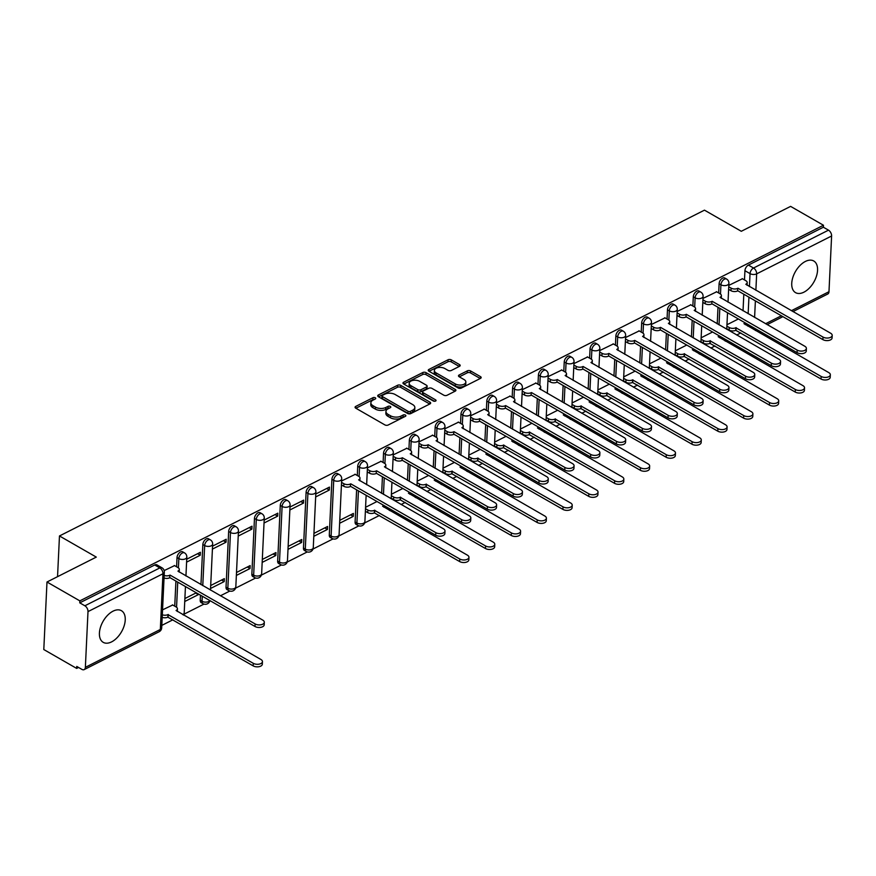 <?xml version="1.0" encoding="UTF-8"?>
<svg xmlns="http://www.w3.org/2000/svg" width="876" height="876" viewBox="0 0 876 876"><rect width="100%" height="100%" fill="white"/><g stroke="black" fill="none" stroke-linecap="round" stroke-linejoin="round"><path stroke-width="1.31" d="M375.267 397.77A1.61 0.865 2.7 0 0 372.99 397.693L355.733 406.42A2.3 1.237 2.7 0 0 355.065 407.241A2.3 1.237 2.7 0 0 355.733 408.161L384.914 424.915A2.3 1.237 2.7 0 0 388.156 425.024L405.413 416.308A1.61 0.865 2.7 0 0 405.884 415.739A1.61 0.865 2.7 0 0 405.413 415.082A1.61 0.865 2.7 0 0 403.146 415.005L400.912 416.133A7.347 3.964 2.7 0 1 390.521 415.782L388.09 414.392A7.347 3.964 2.7 0 1 385.955 411.413A7.347 3.964 2.7 0 1 388.101 408.785L390.335 407.658A1.61 0.865 2.7 0 0 390.805 407.077A1.61 0.865 2.7 0 0 390.335 406.431A1.61 0.865 2.7 0 0 388.068 406.355L385.834 407.482A7.347 3.964 2.7 0 1 375.454 407.132L373.023 405.73A7.347 3.964 2.7 0 1 370.876 402.763A7.347 3.964 2.7 0 1 373.023 400.124L375.256 398.996A1.61 0.865 2.7 0 0 375.727 398.427A1.61 0.865 2.7 0 0 375.267 397.77M374.326 399.478A1.61 0.865 2.7 0 0 372.902 399.664L355.886 408.26M404.471 416.79A1.61 0.865 2.7 0 0 403.048 416.976L400.814 418.104L400.912 416.133M389.393 408.128A1.61 0.865 2.7 0 0 387.969 408.325L385.736 409.453L385.834 407.482M805.372 261.453A18.254 10.6 119.9 0 0 792.835 277.473A18.254 10.6 119.9 0 0 795.561 292.639A18.254 10.6 119.9 0 0 803.927 292.168A18.254 10.6 119.9 0 0 816.465 276.148A18.254 10.6 119.9 0 0 813.738 260.982A18.254 10.6 119.9 0 0 805.372 261.453M113.048 611.163A18.254 10.6 119.9 0 0 100.51 627.183A18.254 10.6 119.9 0 0 103.237 642.349A18.254 10.6 119.9 0 0 111.602 641.878A18.254 10.6 119.9 0 0 124.14 625.858A18.254 10.6 119.9 0 0 121.414 610.692A18.254 10.6 119.9 0 0 113.048 611.163M356.62 489.815L355.098 521.997A4.676 2.716 119.9 0 0 356.072 524.385L357.89 525.425A4.676 2.716 -60.1 0 1 356.915 523.038L358.437 490.856M331.916 479.314L329.288 535.039A4.676 2.716 119.9 0 0 330.263 537.426L332.081 538.466A4.676 2.716 -60.1 0 1 331.106 536.079L333.723 480.355A4.676 2.716 -60.1 0 1 335.847 475.788A4.676 2.716 -60.1 0 1 339.362 474.628L337.556 473.587A4.676 2.716 119.9 0 0 334.03 474.748A4.676 2.716 119.9 0 0 331.916 479.314L333.723 480.355A4.676 2.518 -177.3 0 0 340.337 480.585A4.676 2.518 -177.3 0 0 341.717 478.909A4.676 4.676 0 0 0 339.362 474.628M306.096 492.356L303.468 548.08A4.676 2.716 119.9 0 0 304.454 550.457L306.272 551.508A4.676 2.716 -60.1 0 1 305.286 549.121L307.914 493.396A4.676 2.716 -60.1 0 1 310.038 488.83A4.676 2.716 -60.1 0 1 313.553 487.669L311.736 486.629A4.676 2.716 119.9 0 0 308.221 487.779A4.676 2.716 119.9 0 0 306.096 492.356L307.914 493.396A4.676 2.518 -177.3 0 0 314.528 493.626A4.676 2.518 -177.3 0 0 315.897 491.951A4.676 4.676 0 0 0 313.553 487.669M280.287 505.397L277.659 561.111A4.676 2.716 119.9 0 0 278.634 563.498L280.451 564.538A4.676 2.716 -60.1 0 1 279.477 562.162L282.105 506.438A4.676 2.716 -60.1 0 1 284.218 501.86A4.676 2.716 -60.1 0 1 287.744 500.711L285.926 499.67A4.676 2.716 119.9 0 0 282.4 500.82A4.676 2.716 119.9 0 0 280.287 505.397L282.105 506.438A4.676 2.518 -177.3 0 0 288.719 506.667A4.676 2.518 -177.3 0 0 290.087 504.992A4.676 4.676 0 0 0 287.744 500.711M254.467 518.439L251.85 574.152A4.676 2.716 119.9 0 0 252.825 576.539L254.642 577.58A4.676 2.716 -60.1 0 1 253.657 575.193L256.285 519.479A4.676 2.716 -60.1 0 1 258.409 514.902A4.676 2.716 -60.1 0 1 261.924 513.752L260.106 512.701A4.676 2.716 119.9 0 0 256.591 513.862A4.676 2.716 119.9 0 0 254.467 518.439L256.285 519.479A4.676 2.518 -177.3 0 0 262.899 519.698A4.676 2.518 -177.3 0 0 264.267 518.023A4.676 4.676 0 0 0 261.924 513.752M228.658 531.469L226.03 587.194A4.676 2.716 119.9 0 0 227.015 589.581L228.822 590.621A4.676 2.716 -60.1 0 1 227.848 588.234L230.476 532.52A4.676 2.716 -60.1 0 1 232.589 527.943A4.676 2.716 -60.1 0 1 236.115 526.783L234.297 525.742A4.676 2.716 119.9 0 0 230.782 526.903A4.676 2.716 119.9 0 0 228.658 531.469L230.476 532.52A4.676 2.518 -177.3 0 0 237.089 532.739A4.676 2.518 -177.3 0 0 238.458 531.064A4.676 4.676 0 0 0 236.115 526.783M200.462 595.176L200.221 600.235A4.676 2.716 119.9 0 0 201.195 602.622L203.013 603.663A4.676 2.716 -60.1 0 1 202.038 601.275L202.268 596.217M459.495 366.332A2.3 1.237 2.7 0 0 460.174 365.511A2.3 1.237 2.7 0 0 459.506 364.58L451.315 359.883A2.3 1.237 2.7 0 0 448.074 359.773L428.901 369.453A2.3 1.237 2.7 0 0 428.233 370.274A2.3 1.237 2.7 0 0 428.901 371.205L458.082 387.959A2.3 1.237 2.7 0 0 461.324 388.068L480.486 378.388A2.3 1.237 2.7 0 0 481.165 377.567A2.3 1.237 2.7 0 0 480.497 376.636L470.609 370.964A2.3 1.237 2.7 0 0 467.357 370.844L459.155 374.994A2.3 1.237 2.7 0 0 458.487 375.815A2.3 1.237 2.7 0 0 459.155 376.746L464.061 379.56A6.143 3.307 2.7 0 1 465.846 382.045A6.143 3.307 2.7 0 1 461.991 384.903A6.143 3.307 2.7 0 1 455.367 383.951L436.16 372.924A6.143 3.307 2.7 0 1 434.365 370.438A6.143 3.307 2.7 0 1 438.23 367.57A6.143 3.307 2.7 0 1 444.844 368.533L448.052 370.373A2.3 1.237 2.7 0 0 451.293 370.482L459.495 366.332M87.994 611.612L85.366 667.337A4.676 2.858 -116.8 0 1 84.173 669.614A4.676 2.858 -116.8 0 1 81.873 669.373L76.759 666.439L76.661 668.41L43.8 649.543L46.986 582.003L96.294 557.103L59.469 535.959L704.468 210.152L741.293 231.286L790.601 206.386L823.473 225.252L79.847 600.87L79.76 602.841L84.873 605.787L159.837 567.922A4.676 2.716 -60.1 0 1 161.983 567.801L156.859 564.856A4.676 2.716 -60.1 0 0 154.713 564.976L159.837 567.922A4.676 2.858 -116.8 0 1 162.947 573.758L87.994 611.612A4.676 2.858 -116.8 0 0 84.873 605.787M46.986 582.003L79.847 600.87M400.803 385.396A2.3 1.237 2.7 0 0 397.562 385.287L378.388 394.966A2.3 1.237 2.7 0 0 377.72 395.788A2.3 1.237 2.7 0 0 378.388 396.719L407.57 413.472A2.3 1.237 2.7 0 0 410.811 413.582L429.974 403.902A2.3 1.237 2.7 0 0 430.653 403.08A2.3 1.237 2.7 0 0 429.985 402.15L400.803 385.396L400.704 387.367A2.3 1.237 2.7 0 0 397.463 387.258L378.552 396.817M403.65 382.21L422.812 372.53A2.3 1.237 2.7 0 1 426.054 372.639L455.235 389.393A2.3 1.237 2.7 0 1 455.903 390.324A2.3 1.237 2.7 0 1 455.235 391.145L447.034 395.284A2.3 1.237 2.7 0 1 443.782 395.175L431.956 388.386A2.3 1.237 2.7 0 0 428.703 388.276L423.272 391.024A2.3 1.237 2.7 0 0 422.593 391.846A2.3 1.237 2.7 0 0 423.261 392.776L435.58 399.85A1.61 0.865 2.7 0 1 436.051 400.496A1.61 0.865 2.7 0 1 435.043 401.241A1.61 0.865 2.7 0 1 433.313 401L403.65 383.962A2.3 1.237 2.7 0 1 402.971 383.031A2.3 1.237 2.7 0 1 403.65 382.21L403.562 383.918M743.034 310.794L743.812 294.226M744.49 279.926L744.928 270.695L750.042 273.63A4.676 2.716 -60.1 0 1 753.535 268.023L828.499 230.158A4.676 2.858 63.2 0 1 831.609 235.994L828.981 291.708A4.676 2.858 63.2 0 1 827.787 293.997L792.944 311.593M76.661 668.41L78.533 667.457M161.808 625.398L172.9 619.792M183.938 614.218L203.999 604.09M209.747 601.188L210.371 600.87M220.424 595.789L229.819 591.048M235.556 588.146L255.628 578.007M261.376 575.105L281.437 564.965M287.186 562.063L307.257 551.935M313.006 549.022L333.066 538.893M338.815 535.992L358.886 525.852M364.624 522.95L379.407 515.482M390.444 509.909L391.068 509.591M401.12 504.521L405.227 502.441M416.253 496.867L416.877 496.55M426.93 491.48L431.036 489.41M442.062 483.837L442.698 483.519M452.739 478.438L456.845 476.369M467.883 470.795L468.507 470.478M478.559 465.397L482.665 463.327M493.692 457.754L494.327 457.436M504.368 452.366L508.474 450.286M519.512 444.712L520.136 444.395M530.188 439.325L534.283 437.244M545.321 431.671L545.945 431.353M555.997 426.284L560.103 424.214M571.13 418.64L571.765 418.323M581.806 413.242L585.913 411.173M596.95 405.599L597.574 405.281M607.626 400.201L611.733 398.131M622.759 392.558L623.383 392.24M633.436 387.17L637.542 385.09M648.568 379.516L649.204 379.199M659.245 374.129L663.351 372.059M674.389 366.486L675.013 366.168M685.065 361.087L689.171 359.018M700.198 353.444L700.833 353.127M710.874 348.046L714.98 345.976M726.018 340.403L726.642 340.085M736.694 335.015L740.789 332.935M823.473 225.252L823.374 227.223L828.499 230.158M172.692 604.998L162.542 609.849M174.554 565.611L164.151 570.594M184.737 601.516L198.381 594.629L195.709 593.085M198.381 594.629L198.414 593.994M186.599 562.14L200.243 555.242L197.571 553.709M200.243 555.242L200.374 552.296L186.741 559.184M210.558 588.475L224.201 581.587L221.529 580.054M224.201 581.587L224.333 578.631L210.689 585.518M212.408 549.099L226.052 542.211L223.38 540.678M226.052 542.211L226.194 539.255L212.55 546.142M236.367 575.433L250.01 568.546L247.339 567.013M250.01 568.546L250.153 565.589L236.509 572.488M238.228 536.057L251.861 529.17L249.2 527.637M251.861 529.17L252.003 526.213L238.36 533.101M262.176 562.403L275.82 555.504L273.148 553.971M275.82 555.504L275.962 552.548L262.318 559.446M264.037 523.016L277.681 516.128L275.009 514.595M277.681 516.128L277.823 513.172L264.18 520.07M287.996 549.361L301.64 542.463L298.968 540.93M301.64 542.463L301.771 539.517L288.127 546.405M289.846 509.985L303.49 503.087L300.818 501.554M303.49 503.087L303.633 500.141L289.989 507.029M313.805 536.32L327.449 529.433L324.777 527.899M327.449 529.433L327.591 526.476L313.947 533.364M315.667 496.944L329.31 490.056L326.639 488.512M329.31 490.056L329.442 487.1L315.798 493.987M339.614 523.279L353.258 516.391L350.586 514.858M353.258 516.391L353.4 513.435L339.757 520.322M355.24 474.343L341.618 480.946M381.06 461.302L367.427 467.915M406.869 448.26L393.247 454.874M432.689 435.23L419.056 441.832M458.498 422.188L444.866 428.791M484.308 409.147L470.686 415.75M510.128 396.105L496.495 402.719M535.937 383.075L522.304 389.678M561.746 370.033L548.124 376.636M587.566 356.992L573.933 363.595M613.375 343.95L599.753 350.564M639.195 330.909L625.563 337.523M665.004 317.879L651.372 324.481M690.814 304.837L677.192 311.44M716.634 291.796L703.001 298.398M717.214 323.835L718.002 307.268M718.67 292.967L719.108 283.736L720.926 284.777A4.676 2.716 -60.1 0 1 723.05 280.2A4.676 2.716 -60.1 0 1 726.565 279.05L724.748 277.999A4.676 2.716 119.9 0 0 721.233 279.159A4.676 2.716 119.9 0 0 719.108 283.736M691.405 336.877L692.182 320.309M692.861 306.009L693.299 296.767L695.117 297.818A4.676 2.716 -60.1 0 1 697.23 293.241A4.676 2.716 -60.1 0 1 700.756 292.08L698.938 291.04A4.676 2.716 119.9 0 0 695.413 292.201A4.676 2.716 119.9 0 0 693.299 296.767M665.596 349.907L666.373 333.34M667.052 319.05L667.479 309.808L669.297 310.849A4.676 2.716 -60.1 0 1 671.421 306.282A4.676 2.716 -60.1 0 1 674.936 305.122L673.118 304.082A4.676 2.716 119.9 0 0 669.603 305.231A4.676 2.716 119.9 0 0 667.479 309.808M639.776 362.949L640.564 346.381M641.232 332.092L641.67 322.85L643.488 323.89A4.676 2.716 -60.1 0 1 645.601 319.313A4.676 2.716 -60.1 0 1 649.127 318.163L647.309 317.123A4.676 2.716 119.9 0 0 643.794 318.273A4.676 2.716 119.9 0 0 641.67 322.85M613.966 375.99L614.744 359.423M615.423 345.122L615.861 335.891L617.679 336.931A4.676 2.716 -60.1 0 1 619.792 332.354A4.676 2.716 -60.1 0 1 623.318 331.205L621.5 330.153A4.676 2.716 119.9 0 0 617.974 331.314A4.676 2.716 119.9 0 0 615.861 335.891M588.157 389.032L588.935 372.464M589.614 358.164L590.041 348.922L591.858 349.973A4.676 2.716 -60.1 0 1 593.983 345.396A4.676 2.716 -60.1 0 1 597.498 344.235L595.68 343.195A4.676 2.716 119.9 0 0 592.165 344.356A4.676 2.716 119.9 0 0 590.041 348.922M562.337 402.062L563.126 385.506M563.794 371.205L564.232 361.963L566.049 363.003A4.676 2.716 -60.1 0 1 568.163 358.437A4.676 2.716 -60.1 0 1 571.689 357.277L569.871 356.236A4.676 2.716 119.9 0 0 566.345 357.397A4.676 2.716 119.9 0 0 564.232 361.963M536.528 415.104L537.306 398.536M537.984 384.246L538.422 375.005L540.229 376.045A4.676 2.716 -60.1 0 1 542.354 371.479A4.676 2.716 -60.1 0 1 545.868 370.318L544.062 369.278A4.676 2.716 119.9 0 0 540.536 370.428A4.676 2.716 119.9 0 0 538.422 375.005M510.719 428.145L511.496 411.578M512.164 397.277L512.602 388.046L514.42 389.086A4.676 2.716 -60.1 0 1 516.544 384.509A4.676 2.716 -60.1 0 1 520.059 383.36L518.242 382.319A4.676 2.716 119.9 0 0 514.727 383.469A4.676 2.716 119.9 0 0 512.602 388.046M484.899 441.186L485.676 424.619M486.355 410.318L486.793 401.088L488.611 402.128A4.676 2.716 -60.1 0 1 490.724 397.551A4.676 2.716 -60.1 0 1 494.25 396.401L492.432 395.35A4.676 2.716 119.9 0 0 488.907 396.51A4.676 2.716 119.9 0 0 486.793 401.088M459.09 454.228L459.867 437.661M460.546 423.36L460.973 414.118L462.791 415.169A4.676 2.716 -60.1 0 1 464.915 410.592A4.676 2.716 -60.1 0 1 468.43 409.431L466.612 408.391A4.676 2.716 119.9 0 0 463.097 409.552A4.676 2.716 119.9 0 0 460.973 414.118M433.27 467.258L434.058 450.691M434.726 436.401L435.164 427.16L436.982 428.2A4.676 2.716 -60.1 0 1 439.095 423.634A4.676 2.716 -60.1 0 1 442.621 422.473L440.803 421.433A4.676 2.716 119.9 0 0 437.288 422.582A4.676 2.716 119.9 0 0 435.164 427.16M407.46 480.3L408.238 463.733M408.917 449.443L409.355 440.201L411.173 441.241A4.676 2.716 -60.1 0 1 413.286 436.664A4.676 2.716 -60.1 0 1 416.812 435.514L414.994 434.474A4.676 2.716 119.9 0 0 411.468 435.624A4.676 2.716 119.9 0 0 409.355 440.201M381.651 493.341L382.429 476.774M383.108 462.473L383.535 453.242L385.352 454.283A4.676 2.716 -60.1 0 1 387.477 449.706A4.676 2.716 -60.1 0 1 390.992 448.556L389.174 447.505A4.676 2.716 119.9 0 0 385.659 448.665A4.676 2.716 119.9 0 0 383.535 453.242M357.288 475.515L357.726 466.273L359.543 467.324A4.676 2.716 -60.1 0 1 361.657 462.747A4.676 2.716 -60.1 0 1 365.183 461.586L363.365 460.546A4.676 2.716 119.9 0 0 359.839 461.707A4.676 2.716 119.9 0 0 357.726 466.273M200.954 584.61L202.849 544.511L204.666 545.551A4.676 2.716 -60.1 0 1 206.78 540.985A4.676 2.716 -60.1 0 1 210.306 539.824L208.488 538.784A4.676 2.716 119.9 0 0 204.962 539.934A4.676 2.716 119.9 0 0 202.849 544.511M174.74 606.17L175.923 581.084M176.602 566.794L177.029 557.552L178.846 558.592A4.676 2.716 -60.1 0 1 180.971 554.015A4.676 2.716 -60.1 0 1 184.486 552.865L182.668 551.825A4.676 2.716 119.9 0 0 179.153 552.975A4.676 2.716 119.9 0 0 177.029 557.552M59.469 535.959L57.542 576.671M742.443 278.754L728.81 285.368M823.374 227.223L748.422 265.089A4.676 2.716 119.9 0 0 744.928 270.695M79.76 602.841L154.713 564.976M196.312 592.789L184.88 598.56M376.998 501.521L365.577 507.292M402.818 488.48L391.386 494.25M428.627 475.438L417.195 481.209M454.436 462.397L443.015 468.167M480.256 449.355L468.824 455.137M506.065 436.325L494.633 442.095M531.874 423.283L520.453 429.054M557.694 410.242L546.263 416.012M583.504 397.2L572.083 402.971M609.324 384.17L597.892 389.94M635.133 371.128L623.701 376.899M660.942 358.087L649.521 363.858M686.762 345.045L675.33 350.816M712.571 332.004L701.139 337.786M738.38 318.974L726.96 324.744M370.876 402.763L370.778 404.734A7.347 3.964 2.7 0 0 372.924 407.701L373.023 405.73M385.736 409.453A7.347 3.964 2.7 0 1 375.355 409.092L372.924 407.701M385.955 411.413L385.856 413.384A7.347 3.964 2.7 0 0 388.002 416.352L388.09 414.392M400.814 418.104A7.347 3.964 2.7 0 1 390.433 417.753L388.002 416.352M429.733 404.033L400.704 387.367M382.451 395.372A1.61 0.865 2.7 0 0 381.98 395.941A1.61 0.865 2.7 0 0 382.451 396.598L408.063 411.304A1.61 0.865 2.7 0 0 410.329 411.381L412.684 410.187A7.347 3.964 2.7 0 0 414.841 407.559A7.347 3.964 2.7 0 0 412.695 404.581L395.185 394.529A7.347 3.964 2.7 0 0 384.805 394.178L382.451 395.372M381.98 395.941L381.881 397.912A1.61 0.865 2.7 0 0 382.352 398.569L382.451 396.598M414.841 407.559L414.742 409.53A7.347 3.964 2.7 0 1 412.596 412.158L410.242 413.352A1.61 0.865 2.7 0 1 407.964 413.275L382.352 398.569M403.803 384.06L422.725 374.501L422.812 372.53M454.983 391.265L425.966 374.61A2.3 1.237 2.7 0 0 422.725 374.501M422.593 391.846L422.506 393.817A2.3 1.237 2.7 0 0 423.174 394.737L434.573 401.285M419.67 381.334A6.143 3.307 2.7 0 0 413.056 380.381A6.143 3.307 2.7 0 0 409.191 383.239A6.143 3.307 2.7 0 0 410.986 385.725L417.753 389.612A2.3 1.237 2.7 0 0 420.995 389.721L426.437 386.973A2.3 1.237 2.7 0 0 427.116 386.152A2.3 1.237 2.7 0 0 426.437 385.221L419.67 381.334M409.191 383.239L409.103 385.21A6.143 3.307 2.7 0 0 410.888 387.696L410.986 385.725M427.116 386.152L427.017 388.112A2.3 1.237 2.7 0 1 426.349 388.944L420.907 391.692A2.3 1.237 2.7 0 1 417.655 391.583L410.888 387.696M434.365 370.438L434.277 372.399A6.143 3.307 2.7 0 0 436.062 374.884L436.16 372.924M465.846 382.045L465.758 384.006A6.143 3.307 2.7 0 1 461.893 386.874A6.143 3.307 2.7 0 1 455.279 385.911L436.062 374.884M480.245 378.509L470.511 372.924A2.3 1.237 2.7 0 0 467.269 372.815L459.32 376.833M459.243 366.464L451.217 361.854A2.3 1.237 2.7 0 0 447.975 361.744L429.065 371.293M162.312 614.81A4.676 2.518 2.7 0 0 167.973 614.602L253.274 663.307A5.376 2.902 2.7 0 0 259.066 664.15A5.376 2.902 2.7 0 0 262.45 661.643A5.376 2.902 2.7 0 0 260.884 659.464L176.076 610.506A4.676 2.518 2.7 0 0 177.445 608.831A4.676 2.518 2.7 0 0 176.087 606.937L172.441 604.845M177.445 608.831L177.324 611.393A4.676 2.518 -177.3 0 1 177.324 611.492M262.45 661.643L262.329 664.194A5.376 2.902 -177.3 0 1 258.946 666.702A5.376 2.902 -177.3 0 1 253.153 665.87L167.853 617.164A4.676 2.518 -177.3 0 1 162.191 617.361M168.093 617.033L168.214 614.481M164.162 575.433A4.676 2.518 2.7 0 0 169.824 575.225L169.703 577.788A4.676 2.518 -177.3 0 1 164.042 577.985M170.075 575.105L255.124 623.931A5.376 2.902 2.7 0 0 260.928 624.774A5.376 2.902 2.7 0 0 264.311 622.256A5.376 2.902 2.7 0 0 262.734 620.088L177.938 571.13A4.676 2.518 2.7 0 0 179.306 569.455L179.186 572.017A4.676 2.518 -177.3 0 1 179.175 572.116M264.311 622.256L264.191 624.818A5.376 2.902 -177.3 0 1 260.807 627.325A5.376 2.902 -177.3 0 1 255.004 626.493L169.955 577.656M179.306 569.455A4.676 2.518 2.7 0 0 177.938 567.56L174.291 565.469M365.5 508.715L367.865 510.062A4.676 2.518 2.7 0 0 374.479 510.292L459.78 558.997A5.376 2.902 2.7 0 0 465.572 559.83A5.376 2.902 2.7 0 0 468.956 557.322A5.376 2.902 2.7 0 0 467.39 555.154L382.582 506.197A4.676 2.518 2.7 0 0 383.655 505.332M383.907 505.485L383.83 507.084A4.676 2.518 -177.3 0 1 383.83 507.171M468.956 557.322L468.835 559.884A5.376 2.902 -177.3 0 1 465.452 562.392A5.376 2.902 -177.3 0 1 459.659 561.56L374.359 512.854A4.676 2.518 -177.3 0 1 367.745 512.624L367.865 510.062M365.38 511.266L367.745 512.624M374.6 512.723L374.72 510.16M391.32 495.674L393.674 497.031A4.676 2.518 2.7 0 0 400.288 497.25L485.589 545.956A5.376 2.902 2.7 0 0 491.392 546.799A5.376 2.902 2.7 0 0 494.776 544.292A5.376 2.902 2.7 0 0 493.199 542.113L408.402 493.155A4.676 2.518 2.7 0 0 409.464 492.301M409.727 492.443L409.65 494.042A4.676 2.518 -177.3 0 1 409.639 494.141M494.776 544.292L494.655 546.843A5.376 2.902 -177.3 0 1 491.272 549.351A5.376 2.902 -177.3 0 1 485.468 548.518L400.168 499.813A4.676 2.518 -177.3 0 1 393.554 499.583L393.674 497.031M391.2 498.236L393.554 499.583M400.42 499.681L400.54 497.13M417.129 482.632L419.495 483.99A4.676 2.518 2.7 0 0 426.097 484.209L511.398 532.915A5.376 2.902 2.7 0 0 517.201 533.758A5.376 2.902 2.7 0 0 520.585 531.25A5.376 2.902 2.7 0 0 519.019 529.071L434.211 480.114A4.676 2.518 2.7 0 0 435.284 479.26M435.536 479.402L435.46 481.001A4.676 2.518 -177.3 0 1 435.449 481.099M520.585 531.25L520.464 533.812A5.376 2.902 -177.3 0 1 517.081 536.32A5.376 2.902 -177.3 0 1 511.277 535.477L425.977 486.771A4.676 2.518 -177.3 0 1 419.374 486.552L419.495 483.99M417.009 485.195L419.374 486.552M426.229 486.651L426.349 484.089M442.949 469.591L445.304 470.949A4.676 2.518 2.7 0 0 451.917 471.178L537.218 519.873A5.376 2.902 2.7 0 0 543.01 520.716A5.376 2.902 2.7 0 0 546.394 518.209A5.376 2.902 2.7 0 0 544.828 516.03L460.02 467.083A4.676 2.518 2.7 0 0 461.094 466.218M461.345 466.36L461.28 467.959A4.676 2.518 -177.3 0 1 461.269 468.058M546.394 518.209L546.274 520.771A5.376 2.902 -177.3 0 1 542.89 523.279A5.376 2.902 -177.3 0 1 537.097 522.435L451.797 473.73A4.676 2.518 -177.3 0 1 445.183 473.511L445.304 470.949M442.829 472.153L445.183 473.511M452.049 473.609L452.169 471.047M468.759 456.56L471.113 457.907A4.676 2.518 2.7 0 0 477.727 458.137L563.027 506.843A5.376 2.902 2.7 0 0 568.831 507.675A5.376 2.902 2.7 0 0 572.214 505.167A5.376 2.902 2.7 0 0 570.637 502.999L485.841 454.042A4.676 2.518 2.7 0 0 486.914 453.177M487.165 453.33L487.089 454.918A4.676 2.518 -177.3 0 1 487.078 455.016M572.214 505.167L572.094 507.73A5.376 2.902 -177.3 0 1 568.71 510.237A5.376 2.902 -177.3 0 1 562.907 509.394L477.606 460.699A4.676 2.518 -177.3 0 1 470.992 460.469L471.113 457.907M468.638 459.112L470.992 460.469M477.858 460.568L477.978 458.006M494.568 443.519L496.933 444.866A4.676 2.518 2.7 0 0 503.547 445.096L588.847 493.801A5.376 2.902 2.7 0 0 594.64 494.644A5.376 2.902 2.7 0 0 598.023 492.126A5.376 2.902 2.7 0 0 596.457 489.958L511.65 441A4.676 2.518 2.7 0 0 512.723 440.146M512.975 440.289L512.898 441.887A4.676 2.518 -177.3 0 1 512.898 441.986M598.023 492.126L597.903 494.688A5.376 2.902 -177.3 0 1 594.519 497.196A5.376 2.902 -177.3 0 1 588.727 496.363L503.426 447.658A4.676 2.518 -177.3 0 1 496.812 447.428L496.933 444.866M494.447 446.081L496.812 447.428M503.667 447.526L503.788 444.975M520.388 430.477L522.742 431.835A4.676 2.518 2.7 0 0 529.356 432.054L614.656 480.76A5.376 2.902 2.7 0 0 620.449 481.603A5.376 2.902 2.7 0 0 623.832 479.095A5.376 2.902 2.7 0 0 622.267 476.916L537.459 427.959A4.676 2.518 2.7 0 0 538.532 427.105M538.795 427.247L538.718 428.846A4.676 2.518 -177.3 0 1 538.707 428.944M623.832 479.095L623.712 481.647A5.376 2.902 -177.3 0 1 620.328 484.154A5.376 2.902 -177.3 0 1 614.536 483.322L529.235 434.616A4.676 2.518 -177.3 0 1 522.622 434.386L522.742 431.835M520.267 433.04L522.622 434.386M529.487 434.496L529.608 431.934M546.197 417.436L548.551 418.794A4.676 2.518 2.7 0 0 555.165 419.013L640.465 467.718A5.376 2.902 2.7 0 0 646.269 468.561A5.376 2.902 2.7 0 0 649.653 466.054A5.376 2.902 2.7 0 0 648.076 463.875L563.279 414.917A4.676 2.518 2.7 0 0 564.352 414.063M564.604 414.206L564.527 415.804A4.676 2.518 -177.3 0 1 564.516 415.903M649.653 466.054L649.532 468.616A5.376 2.902 -177.3 0 1 646.149 471.124A5.376 2.902 -177.3 0 1 640.345 470.281L555.045 421.575A4.676 2.518 -177.3 0 1 548.431 421.356L548.551 418.794M546.077 419.998L548.431 421.356M555.296 421.455L555.417 418.892M572.006 404.394L574.371 405.752A4.676 2.518 2.7 0 0 580.985 405.982L666.286 454.688A5.376 2.902 2.7 0 0 672.078 455.52A5.376 2.902 2.7 0 0 675.462 453.012A5.376 2.902 2.7 0 0 673.896 450.833L589.088 401.887A4.676 2.518 2.7 0 0 590.161 401.022M590.413 401.175L590.336 402.763A4.676 2.518 -177.3 0 1 590.336 402.861M675.462 453.012L675.341 455.575A5.376 2.902 -177.3 0 1 671.958 458.082A5.376 2.902 -177.3 0 1 666.165 457.239L580.865 408.534A4.676 2.518 -177.3 0 1 574.251 408.315L574.371 405.752M571.886 406.957L574.251 408.315M581.106 408.413L581.226 405.851M597.826 391.364L600.18 392.711A4.676 2.518 2.7 0 0 606.794 392.941L692.095 441.646A5.376 2.902 2.7 0 0 697.898 442.479A5.376 2.902 2.7 0 0 701.282 439.971A5.376 2.902 2.7 0 0 699.705 437.803L614.908 388.845A4.676 2.518 2.7 0 0 615.97 387.98M616.233 388.134L616.157 389.732A4.676 2.518 -177.3 0 1 616.146 389.82M701.282 439.971L701.161 442.533A5.376 2.902 -177.3 0 1 697.778 445.041A5.376 2.902 -177.3 0 1 691.974 444.209L606.674 395.503A4.676 2.518 -177.3 0 1 600.06 395.273L600.18 392.711M597.706 393.915L600.06 395.273M606.926 395.372L607.046 392.809M623.635 378.322L626.001 379.68A4.676 2.518 2.7 0 0 632.603 379.899L717.904 428.605A5.376 2.902 2.7 0 0 723.707 429.448A5.376 2.902 2.7 0 0 727.091 426.94A5.376 2.902 2.7 0 0 725.525 424.761L640.717 375.804A4.676 2.518 2.7 0 0 641.79 374.95M642.042 375.092L641.966 376.691A4.676 2.518 -177.3 0 1 641.955 376.79M727.091 426.94L726.97 429.492A5.376 2.902 -177.3 0 1 723.587 431.999A5.376 2.902 -177.3 0 1 717.783 431.167L632.483 382.462A4.676 2.518 -177.3 0 1 625.88 382.232L626.001 379.68M623.515 380.885L625.88 382.232M632.735 382.33L632.855 379.779M649.455 365.281L651.81 366.639A4.676 2.518 2.7 0 0 658.423 366.858L743.724 415.563A5.376 2.902 2.7 0 0 749.517 416.407A5.376 2.902 2.7 0 0 752.9 413.899A5.376 2.902 2.7 0 0 751.334 411.72L666.527 362.763A4.676 2.518 2.7 0 0 667.6 361.908M667.851 362.051L667.786 363.649A4.676 2.518 -177.3 0 1 667.775 363.748M752.9 413.899L752.78 416.461A5.376 2.902 -177.3 0 1 749.396 418.969A5.376 2.902 -177.3 0 1 743.604 418.126L658.303 369.42A4.676 2.518 -177.3 0 1 651.689 369.201L651.81 366.639M649.335 367.843L651.689 369.201M658.555 369.3L658.675 366.737M675.265 352.24L677.619 353.597A4.676 2.518 2.7 0 0 684.233 353.827L769.533 402.522A5.376 2.902 2.7 0 0 775.337 403.365A5.376 2.902 2.7 0 0 778.72 400.858A5.376 2.902 2.7 0 0 777.143 398.679L692.347 349.732A4.676 2.518 2.7 0 0 693.42 348.867M693.672 349.009L693.595 350.608A4.676 2.518 -177.3 0 1 693.584 350.707M778.72 400.858L778.6 403.42A5.376 2.902 -177.3 0 1 775.216 405.927A5.376 2.902 -177.3 0 1 769.413 405.084L684.112 356.379A4.676 2.518 -177.3 0 1 677.498 356.16L677.619 353.597M675.144 354.802L677.498 356.16M684.364 356.258L684.485 353.696M701.074 339.209L703.439 340.556A4.676 2.518 2.7 0 0 710.053 340.786L795.353 389.491A5.376 2.902 2.7 0 0 801.146 390.324A5.376 2.902 2.7 0 0 804.529 387.816A5.376 2.902 2.7 0 0 802.963 385.648L718.156 336.691A4.676 2.518 2.7 0 0 719.229 335.826M719.481 335.979L719.404 337.567A4.676 2.518 -177.3 0 1 719.404 337.665M804.529 387.816L804.409 390.378A5.376 2.902 -177.3 0 1 801.025 392.886A5.376 2.902 -177.3 0 1 795.233 392.043L709.932 343.348A4.676 2.518 -177.3 0 1 703.318 343.118L703.439 340.556M700.953 341.76L703.318 343.118M710.173 343.217L710.294 340.655M341.552 482.369L343.907 483.727A4.676 2.518 2.7 0 0 350.52 483.957L350.4 486.509A4.676 2.518 -177.3 0 1 343.786 486.29L341.432 484.932M350.772 483.826L435.821 532.652A5.376 2.902 2.7 0 0 441.613 533.495A5.376 2.902 2.7 0 0 444.997 530.987A5.376 2.902 2.7 0 0 443.431 528.808L358.623 479.862A4.676 2.518 2.7 0 0 360.003 478.176L359.883 480.738A4.676 2.518 -177.3 0 1 359.872 480.836M444.997 530.987L444.877 533.55A5.376 2.902 -177.3 0 1 441.493 536.057A5.376 2.902 -177.3 0 1 435.7 535.214L350.652 486.388M360.003 478.176A4.676 2.518 2.7 0 0 358.634 476.292L354.988 474.19M367.362 469.339L369.716 470.686A4.676 2.518 2.7 0 0 376.33 470.916L376.209 473.478A4.676 2.518 -177.3 0 1 369.595 473.248L367.241 471.89M376.581 470.784L461.63 519.621A5.376 2.902 2.7 0 0 467.434 520.453A5.376 2.902 2.7 0 0 470.817 517.946A5.376 2.902 2.7 0 0 469.24 515.778L384.444 466.82A4.676 2.518 2.7 0 0 385.812 465.145L385.692 467.696A4.676 2.518 -177.3 0 1 385.681 467.795M470.817 517.946L470.697 520.508A5.376 2.902 -177.3 0 1 467.313 523.016A5.376 2.902 -177.3 0 1 461.51 522.173L376.461 473.347M385.812 465.145A4.676 2.518 2.7 0 0 384.444 463.251L380.797 461.159M393.171 456.297L395.536 457.644A4.676 2.518 2.7 0 0 402.15 457.874L402.029 460.437A4.676 2.518 -177.3 0 1 395.415 460.207L393.05 458.86M402.391 457.754L487.45 506.58A5.376 2.902 2.7 0 0 493.243 507.423A5.376 2.902 2.7 0 0 496.626 504.904A5.376 2.902 2.7 0 0 495.06 502.736L410.253 453.779A4.676 2.518 2.7 0 0 411.621 452.104L411.501 454.666A4.676 2.518 -177.3 0 1 411.501 454.764M496.626 504.904L496.506 507.467A5.376 2.902 -177.3 0 1 493.122 509.974A5.376 2.902 -177.3 0 1 487.33 509.142L402.27 460.305M411.621 452.104A4.676 2.518 2.7 0 0 410.264 450.209L406.617 448.118M418.991 443.256L421.345 444.614A4.676 2.518 2.7 0 0 427.959 444.833L427.838 447.395A4.676 2.518 -177.3 0 1 421.225 447.165L418.87 445.818M428.211 444.712L513.259 493.538A5.376 2.902 2.7 0 0 519.063 494.382A5.376 2.902 2.7 0 0 522.446 491.874A5.376 2.902 2.7 0 0 520.87 489.695L436.073 440.738A4.676 2.518 2.7 0 0 437.442 439.062L437.321 441.624A4.676 2.518 -177.3 0 1 437.31 441.723M522.446 491.874L522.315 494.425A5.376 2.902 -177.3 0 1 518.942 496.933A5.376 2.902 -177.3 0 1 513.139 496.101L428.09 447.275M437.442 439.062A4.676 2.518 2.7 0 0 436.073 437.168L432.426 435.076M444.8 430.215L447.165 431.572A4.676 2.518 2.7 0 0 453.768 431.791L453.648 434.354A4.676 2.518 -177.3 0 1 447.045 434.135L444.68 432.777M454.02 431.671L539.068 480.497A5.376 2.902 2.7 0 0 544.872 481.34A5.376 2.902 2.7 0 0 548.256 478.833A5.376 2.902 2.7 0 0 546.69 476.654L461.882 427.696A4.676 2.518 2.7 0 0 463.251 426.021L463.13 428.583A4.676 2.518 -177.3 0 1 463.119 428.682M548.256 478.833L548.135 481.395A5.376 2.902 -177.3 0 1 544.752 483.902A5.376 2.902 -177.3 0 1 538.948 483.059L453.899 434.233M463.251 426.021A4.676 2.518 2.7 0 0 461.893 424.137L458.247 422.035M470.62 417.173L472.974 418.531A4.676 2.518 2.7 0 0 479.588 418.761L479.468 421.312A4.676 2.518 -177.3 0 1 472.854 421.093L470.5 419.735M479.84 418.629L564.889 467.466A5.376 2.902 2.7 0 0 570.681 468.299A5.376 2.902 2.7 0 0 574.065 465.791A5.376 2.902 2.7 0 0 572.499 463.612L487.691 414.666A4.676 2.518 2.7 0 0 489.071 412.99L488.939 415.542A4.676 2.518 -177.3 0 1 488.939 415.64M574.065 465.791L573.944 468.353A5.376 2.902 -177.3 0 1 570.561 470.861A5.376 2.902 -177.3 0 1 564.768 470.018L479.709 421.192M489.071 412.99A4.676 2.518 2.7 0 0 487.702 411.096L484.056 409.004M496.429 404.143L498.783 405.489A4.676 2.518 2.7 0 0 505.397 405.719L505.277 408.282A4.676 2.518 -177.3 0 1 498.663 408.052L496.309 406.694M505.649 405.588L590.698 454.425A5.376 2.902 2.7 0 0 596.501 455.257A5.376 2.902 2.7 0 0 599.885 452.75A5.376 2.902 2.7 0 0 598.308 450.582L513.511 401.624A4.676 2.518 2.7 0 0 514.88 399.949L514.76 402.511A4.676 2.518 -177.3 0 1 514.749 402.599M599.885 452.75L599.764 455.312A5.376 2.902 -177.3 0 1 596.381 457.82A5.376 2.902 -177.3 0 1 590.577 456.976L505.529 408.15M514.88 399.949A4.676 2.518 2.7 0 0 513.511 398.054L509.865 395.963M522.238 391.101L524.604 392.459A4.676 2.518 2.7 0 0 531.217 392.678L531.097 395.24A4.676 2.518 -177.3 0 1 524.483 395.01L522.118 393.663M531.458 392.558L616.518 441.384A5.376 2.902 2.7 0 0 622.31 442.227A5.376 2.902 2.7 0 0 625.694 439.719A5.376 2.902 2.7 0 0 624.128 437.54L539.32 388.583A4.676 2.518 2.7 0 0 540.689 386.907L540.569 389.47A4.676 2.518 -177.3 0 1 540.558 389.568M625.694 439.719L625.573 442.27A5.376 2.902 -177.3 0 1 622.19 444.778A5.376 2.902 -177.3 0 1 616.397 443.946L531.338 395.109M540.689 386.907A4.676 2.518 2.7 0 0 539.331 385.013L535.685 382.921M548.058 378.06L550.413 379.418A4.676 2.518 2.7 0 0 557.026 379.636L556.906 382.199A4.676 2.518 -177.3 0 1 550.292 381.98L547.938 380.622M557.278 379.516L642.327 428.342A5.376 2.902 2.7 0 0 648.12 429.185A5.376 2.902 2.7 0 0 651.503 426.678A5.376 2.902 2.7 0 0 649.937 424.499L565.13 375.541A4.676 2.518 2.7 0 0 566.509 373.866L566.389 376.428A4.676 2.518 -177.3 0 1 566.378 376.527M651.503 426.678L651.383 429.24A5.376 2.902 -177.3 0 1 647.999 431.748A5.376 2.902 -177.3 0 1 642.207 430.904L557.158 382.078M566.509 373.866A4.676 2.518 2.7 0 0 565.14 371.971L561.494 369.88M573.868 365.018L576.222 366.376A4.676 2.518 2.7 0 0 582.836 366.606L582.715 369.157A4.676 2.518 -177.3 0 1 576.101 368.938L573.747 367.581M583.087 366.475L668.136 415.301A5.376 2.902 2.7 0 0 673.94 416.144A5.376 2.902 2.7 0 0 677.323 413.636A5.376 2.902 2.7 0 0 675.746 411.457L590.95 362.511A4.676 2.518 2.7 0 0 592.318 360.824L592.198 363.387A4.676 2.518 -177.3 0 1 592.187 363.485M677.323 413.636L677.203 416.199A5.376 2.902 -177.3 0 1 673.819 418.706A5.376 2.902 -177.3 0 1 668.016 417.863L582.967 369.037M592.318 360.824A4.676 2.518 2.7 0 0 590.95 358.941L587.303 356.839M599.677 351.988L602.042 353.335A4.676 2.518 2.7 0 0 608.656 353.565L608.535 356.127A4.676 2.518 -177.3 0 1 601.922 355.897L599.556 354.539M608.897 353.433L693.956 402.27A5.376 2.902 2.7 0 0 699.749 403.102A5.376 2.902 2.7 0 0 703.132 400.595A5.376 2.902 2.7 0 0 701.567 398.427L616.759 349.469A4.676 2.518 2.7 0 0 618.127 347.794L618.007 350.345A4.676 2.518 -177.3 0 1 618.007 350.444M703.132 400.595L703.012 403.157A5.376 2.902 -177.3 0 1 699.628 405.665A5.376 2.902 -177.3 0 1 693.836 404.821L608.776 355.995M618.127 347.794A4.676 2.518 2.7 0 0 616.77 345.9L613.123 343.808M625.497 338.946L627.851 340.293A4.676 2.518 2.7 0 0 634.465 340.523L634.344 343.085A4.676 2.518 -177.3 0 1 627.731 342.855L625.376 341.509M634.717 340.403L719.765 389.229A5.376 2.902 2.7 0 0 725.569 390.072A5.376 2.902 2.7 0 0 728.952 387.553A5.376 2.902 2.7 0 0 727.376 385.385L642.579 336.428A4.676 2.518 2.7 0 0 643.948 334.752L643.827 337.315A4.676 2.518 -177.3 0 1 643.816 337.413M728.952 387.553L728.821 390.116A5.376 2.902 -177.3 0 1 725.448 392.623A5.376 2.902 -177.3 0 1 719.645 391.791L634.596 342.954M643.948 334.752A4.676 2.518 2.7 0 0 642.579 332.858L638.933 330.767M651.306 325.905L653.671 327.263A4.676 2.518 2.7 0 0 660.274 327.482L660.154 330.044A4.676 2.518 -177.3 0 1 653.551 329.814L651.186 328.467M660.526 327.361L745.575 376.187A5.376 2.902 2.7 0 0 751.378 377.03A5.376 2.902 2.7 0 0 754.762 374.523A5.376 2.902 2.7 0 0 753.196 372.344L668.388 323.386A4.676 2.518 2.7 0 0 669.757 321.711L669.636 324.273A4.676 2.518 -177.3 0 1 669.625 324.372M754.762 374.523L754.641 377.074A5.376 2.902 -177.3 0 1 751.258 379.582A5.376 2.902 -177.3 0 1 745.454 378.75L660.405 329.923M669.757 321.711A4.676 2.518 2.7 0 0 668.388 319.817L664.753 317.725M677.126 312.863L679.48 314.221A4.676 2.518 2.7 0 0 686.094 314.44L685.974 317.002A4.676 2.518 -177.3 0 1 679.36 316.784L676.995 315.426M686.335 314.32L771.395 363.146A5.376 2.902 2.7 0 0 777.187 363.989A5.376 2.902 2.7 0 0 780.571 361.481A5.376 2.902 2.7 0 0 779.005 359.302L694.197 310.345A4.676 2.518 2.7 0 0 695.577 308.67L695.445 311.232A4.676 2.518 -177.3 0 1 695.445 311.33M780.571 361.481L780.45 364.044A5.376 2.902 -177.3 0 1 777.067 366.551A5.376 2.902 -177.3 0 1 771.274 365.708L686.215 316.882M695.577 308.67A4.676 2.518 2.7 0 0 694.208 306.786L690.562 304.684M702.935 299.822L705.289 301.18A4.676 2.518 2.7 0 0 711.903 301.41L711.783 303.961A4.676 2.518 -177.3 0 1 705.169 303.742L702.815 302.384M712.155 301.278L797.204 350.115A5.376 2.902 2.7 0 0 803.007 350.947A5.376 2.902 2.7 0 0 806.391 348.44A5.376 2.902 2.7 0 0 804.814 346.261L720.017 297.314A4.676 2.518 2.7 0 0 721.386 295.639L721.266 298.19A4.676 2.518 -177.3 0 1 721.255 298.289M806.391 348.44L806.27 351.002A5.376 2.902 -177.3 0 1 802.887 353.51A5.376 2.902 -177.3 0 1 797.083 352.667L712.035 303.841M721.386 295.639A4.676 2.518 2.7 0 0 720.017 293.745L716.371 291.653M726.894 326.168L729.248 327.514A4.676 2.518 2.7 0 0 735.862 327.744L821.162 376.45A5.376 2.902 2.7 0 0 826.955 377.293A5.376 2.902 2.7 0 0 830.338 374.775A5.376 2.902 2.7 0 0 828.773 372.607L743.965 323.649A4.676 2.518 2.7 0 0 745.038 322.795M745.301 322.937L745.224 324.536A4.676 2.518 -177.3 0 1 745.213 324.635M830.338 374.775L830.218 377.337A5.376 2.902 -177.3 0 1 826.835 379.845A5.376 2.902 -177.3 0 1 821.042 379.012L735.741 330.307A4.676 2.518 -177.3 0 1 729.128 330.077L729.248 327.514M726.773 328.73L729.128 330.077M735.993 330.175L736.114 327.624M728.744 286.791L731.11 288.138A4.676 2.518 2.7 0 0 737.723 288.368L737.603 290.931A4.676 2.518 -177.3 0 1 730.989 290.701L728.624 289.343M737.964 288.237L823.024 337.074A5.376 2.902 2.7 0 0 828.816 337.906A5.376 2.902 2.7 0 0 832.2 335.399A5.376 2.902 2.7 0 0 830.634 333.23L745.826 284.273A4.676 2.518 2.7 0 0 747.195 282.598L747.075 285.16A4.676 2.518 -177.3 0 1 747.064 285.248M832.2 335.399L832.08 337.961A5.376 2.902 -177.3 0 1 828.696 340.468A5.376 2.902 -177.3 0 1 822.903 339.625L737.844 290.799M747.195 282.598A4.676 2.518 2.7 0 0 745.837 280.703L742.191 278.612M372.902 399.664L372.99 397.693M403.048 416.976L403.146 415.005M387.969 408.325L388.068 406.355M355.098 521.997L356.915 523.038A4.676 2.518 2.7 0 0 363.529 523.268A4.676 2.518 -177.3 0 0 364.898 521.592L366.135 495.279M329.288 535.039L331.106 536.079A4.676 2.518 2.7 0 0 337.709 536.309A4.676 2.518 -177.3 0 0 339.089 534.623L341.717 478.909M303.468 548.08L305.286 549.121A4.676 2.518 2.7 0 0 311.9 549.34A4.676 2.518 -177.3 0 0 313.269 547.664L315.897 491.951M277.659 561.111L279.477 562.162A4.676 2.518 2.7 0 0 286.091 562.381A4.676 2.518 -177.3 0 0 287.459 560.706L290.087 504.992M251.85 574.152L253.657 575.193A4.676 2.518 2.7 0 0 260.271 575.423A4.676 2.518 -177.3 0 0 261.639 573.747L264.267 518.023M226.03 587.194L227.848 588.234A4.676 2.518 2.7 0 0 234.461 588.464A4.676 2.518 -177.3 0 0 235.83 586.789L238.458 531.064M200.221 600.235L202.038 601.275A4.676 2.518 2.7 0 0 208.652 601.494A4.676 2.518 -177.3 0 0 209.791 600.531M747.578 325.981L747.655 324.295M748.148 313.728L748.936 297.161M749.429 286.605L750.042 273.63A4.676 2.518 -177.3 0 0 756.656 273.859L755.878 290.306M755.386 300.873L754.597 317.44M754.105 327.996L754.028 329.573L755.539 328.818M765.58 323.737L781.348 315.776M791.4 310.695L828.981 291.708M831.609 235.994L756.656 273.859A4.676 2.858 -116.8 0 0 753.535 268.023L748.422 265.089M85.366 667.337L160.319 629.472L162.947 573.758A4.676 2.518 2.7 0 0 164.327 572.083A4.676 4.676 0 0 0 161.983 567.801M719.032 324.876L719.82 308.308M720.488 294.051L720.926 284.777A4.676 2.518 -177.3 0 0 727.54 284.996A4.676 2.518 -177.3 0 0 728.909 283.32A4.676 4.676 0 0 0 726.565 279.05M693.223 337.917L694 321.35M694.679 307.093L695.117 297.818A4.676 2.518 -177.3 0 0 701.731 298.037A4.676 2.518 -177.3 0 0 703.1 296.362A4.676 4.676 0 0 0 700.756 292.08M667.413 350.958L668.191 334.391M668.859 320.134L669.297 310.849A4.676 2.518 -177.3 0 0 675.911 311.079A4.676 2.518 -177.3 0 0 677.279 309.403A4.676 4.676 0 0 0 674.936 305.122M641.593 363.989L642.382 347.422M643.05 333.176L643.488 323.89A4.676 2.518 -177.3 0 0 650.101 324.12A4.676 2.518 -177.3 0 0 651.47 322.445A4.676 4.676 0 0 0 649.127 318.163M615.784 377.03L616.562 360.463M617.241 346.206L617.679 336.931A4.676 2.518 -177.3 0 0 624.281 337.15A4.676 2.518 -177.3 0 0 625.661 335.475A4.676 4.676 0 0 0 623.318 331.205M589.975 390.072L590.752 373.505M591.42 359.248L591.858 349.973A4.676 2.518 -177.3 0 0 598.472 350.192A4.676 2.518 -177.3 0 0 599.841 348.517A4.676 4.676 0 0 0 597.498 344.235M564.155 403.113L564.943 386.546M565.611 372.289L566.049 363.003A4.676 2.518 -177.3 0 0 572.663 363.233A4.676 2.518 -177.3 0 0 574.032 361.558A4.676 4.676 0 0 0 571.689 357.277M538.346 416.144L539.123 399.587M539.802 385.33L540.229 376.045A4.676 2.518 -177.3 0 0 546.843 376.275A4.676 2.518 -177.3 0 0 548.223 374.6A4.676 4.676 0 0 0 545.868 370.318M512.526 429.185L513.314 412.618M513.982 398.372L514.42 389.086A4.676 2.518 -177.3 0 0 521.034 389.316A4.676 2.518 -177.3 0 0 522.403 387.641A4.676 4.676 0 0 0 520.059 383.36M486.717 442.227L487.494 425.659M488.173 411.402L488.611 402.128A4.676 2.518 -177.3 0 0 495.225 402.347A4.676 2.518 -177.3 0 0 496.593 400.671A4.676 4.676 0 0 0 494.25 396.401M460.907 455.268L461.685 438.701M462.353 424.444L462.791 415.169A4.676 2.518 -177.3 0 0 469.405 415.388A4.676 2.518 -177.3 0 0 470.773 413.713A4.676 4.676 0 0 0 468.43 409.431M435.087 468.31L435.876 451.742M436.544 437.485L436.982 428.2A4.676 2.518 -177.3 0 0 443.595 428.43A4.676 2.518 -177.3 0 0 444.964 426.754A4.676 4.676 0 0 0 442.621 422.473M409.278 481.34L410.056 464.773M410.735 450.527L411.173 441.241A4.676 2.518 -177.3 0 0 417.775 441.471A4.676 2.518 -177.3 0 0 419.155 439.796A4.676 4.676 0 0 0 416.812 435.514M383.469 494.382L384.246 477.814M384.914 463.557L385.352 454.283A4.676 2.518 -177.3 0 0 391.966 454.502A4.676 2.518 -177.3 0 0 393.335 452.826A4.676 4.676 0 0 0 390.992 448.556M359.105 476.599L359.543 467.324A4.676 2.518 -177.3 0 0 366.157 467.543A4.676 2.518 -177.3 0 0 367.526 465.868A4.676 4.676 0 0 0 365.183 461.586M202.772 585.661L204.666 545.551A4.676 2.518 -177.3 0 0 211.269 545.781A4.676 2.518 -177.3 0 0 212.649 544.106A4.676 4.676 0 0 0 210.306 539.824M176.558 607.254L177.74 582.124M178.408 567.878L178.846 558.592A4.676 2.518 -177.3 0 0 185.46 558.822A4.676 2.518 -177.3 0 0 186.829 557.147A4.676 4.676 0 0 0 184.486 552.865M185.449 586.548L184.201 612.861A4.676 2.518 -177.3 0 1 182.832 614.536A4.676 2.518 2.7 0 1 182.723 614.591M390.488 509.252A4.676 2.518 -177.3 0 1 389.338 510.226A4.676 2.518 2.7 0 1 389.229 510.281M416.297 496.221A4.676 2.518 -177.3 0 1 415.158 497.185A4.676 2.518 2.7 0 1 415.049 497.24M442.106 483.18A4.676 2.518 -177.3 0 1 440.967 484.143A4.676 2.518 2.7 0 1 440.858 484.198M467.926 470.138A4.676 2.518 -177.3 0 1 466.777 471.113A4.676 2.518 2.7 0 1 466.667 471.157M493.735 457.097A4.676 2.518 -177.3 0 1 492.597 458.071A4.676 2.518 2.7 0 1 492.487 458.126M519.556 444.066A4.676 2.518 -177.3 0 1 518.406 445.03A4.676 2.518 2.7 0 1 518.296 445.085M545.365 431.025A4.676 2.518 -177.3 0 1 544.215 431.988A4.676 2.518 2.7 0 1 544.106 432.043M571.174 417.983A4.676 2.518 -177.3 0 1 570.035 418.958A4.676 2.518 2.7 0 1 569.926 419.002M596.994 404.942A4.676 2.518 -177.3 0 1 595.844 405.916A4.676 2.518 2.7 0 1 595.735 405.971M622.803 391.9A4.676 2.518 -177.3 0 1 621.664 392.875A4.676 2.518 2.7 0 1 621.555 392.93M648.612 378.87A4.676 2.518 -177.3 0 1 647.473 379.834A4.676 2.518 2.7 0 1 647.364 379.888M674.432 365.829A4.676 2.518 -177.3 0 1 673.283 366.792A4.676 2.518 2.7 0 1 673.173 366.847M700.242 352.787A4.676 2.518 -177.3 0 1 699.103 353.762A4.676 2.518 2.7 0 1 698.993 353.805M726.062 339.746A4.676 2.518 -177.3 0 1 724.912 340.72A4.676 2.518 2.7 0 1 724.802 340.775M161.699 627.796A4.676 2.518 2.7 0 1 160.319 629.472A4.676 2.858 63.2 0 1 159.125 631.749A4.676 4.676 0 0 0 161.699 627.796L164.327 572.083M375.355 409.092L375.454 407.132M390.433 417.753L390.521 415.782M355.656 408.117L355.733 406.42M429.897 403.945L429.985 402.15M378.312 396.675L378.388 394.966M397.463 387.258L397.562 385.287M407.964 413.275L408.063 411.304M410.242 413.352L410.329 411.381M412.596 412.158L412.684 410.187M425.966 374.61L426.054 372.639M455.148 391.189L455.235 389.393M423.174 394.737L423.261 392.776M435.525 401.099L435.58 399.85M417.655 391.583L417.753 389.612M420.907 391.692L420.995 389.721M426.349 388.944L426.437 386.973M455.279 385.911L455.367 383.951M459.079 376.691L459.155 374.994M467.269 372.815L467.357 370.844M470.511 372.924L470.609 370.964M480.409 378.432L480.497 376.636M428.824 371.161L428.901 369.453M447.975 361.744L448.074 359.773M451.217 361.854L451.315 359.883M459.418 366.376L459.506 364.58M167.853 617.164L167.973 614.602M253.153 665.87L253.274 663.307M169.824 575.225L169.703 577.788M255.124 623.931L255.004 626.493M374.359 512.854L374.479 510.292M459.659 561.56L459.78 558.997M400.168 499.813L400.288 497.25M485.468 548.518L485.589 545.956M425.977 486.771L426.097 484.209M511.277 535.477L511.398 532.915M451.797 473.73L451.917 471.178M537.097 522.435L537.218 519.873M477.606 460.699L477.727 458.137M562.907 509.394L563.027 506.843M503.426 447.658L503.547 445.096M588.727 496.363L588.847 493.801M529.235 434.616L529.356 432.054M614.536 483.322L614.656 480.76M555.045 421.575L555.165 419.013M640.345 470.281L640.465 467.718M580.865 408.534L580.985 405.982M666.165 457.239L666.286 454.688M606.674 395.503L606.794 392.941M691.974 444.209L692.095 441.646M632.483 382.462L632.603 379.899M717.783 431.167L717.904 428.605M658.303 369.42L658.423 366.858M743.604 418.126L743.724 415.563M684.112 356.379L684.233 353.827M769.413 405.084L769.533 402.522M709.932 343.348L710.053 340.786M795.233 392.043L795.353 389.491M350.52 483.957L350.4 486.509M343.907 483.727L343.786 486.29M435.821 532.652L435.7 535.214M376.33 470.916L376.209 473.478M369.716 470.686L369.595 473.248M461.63 519.621L461.51 522.173M402.15 457.874L402.029 460.437M395.536 457.644L395.415 460.207M487.45 506.58L487.33 509.142M427.959 444.833L427.838 447.395M421.345 444.614L421.225 447.165M513.259 493.538L513.139 496.101M453.768 431.791L453.648 434.354M447.165 431.572L447.045 434.135M539.068 480.497L538.948 483.059M479.588 418.761L479.468 421.312M472.974 418.531L472.854 421.093M564.889 467.466L564.768 470.018M505.397 405.719L505.277 408.282M498.783 405.489L498.663 408.052M590.698 454.425L590.577 456.976M531.217 392.678L531.097 395.24M524.604 392.459L524.483 395.01M616.518 441.384L616.397 443.946M557.026 379.636L556.906 382.199M550.413 379.418L550.292 381.98M642.327 428.342L642.207 430.904M582.836 366.606L582.715 369.157M576.222 366.376L576.101 368.938M668.136 415.301L668.016 417.863M608.656 353.565L608.535 356.127M602.042 353.335L601.922 355.897M693.956 402.27L693.836 404.821M634.465 340.523L634.344 343.085M627.851 340.293L627.731 342.855M719.765 389.229L719.645 391.791M660.274 327.482L660.154 330.044M653.671 327.263L653.551 329.814M745.575 376.187L745.454 378.75M686.094 314.44L685.974 317.002M679.48 314.221L679.36 316.784M771.395 363.146L771.274 365.708M711.903 301.41L711.783 303.961M705.289 301.18L705.169 303.742M797.204 350.115L797.083 352.667M735.741 330.307L735.862 327.744M821.042 379.012L821.162 376.45M737.723 288.368L737.603 290.931M731.11 288.138L730.989 290.701M823.024 337.074L822.903 339.625M186.829 557.147L185.942 575.992M183.533 615.062A4.676 4.676 0 0 0 184.201 612.861M212.649 544.106L210.481 590.085M203.013 603.663A4.676 4.676 0 0 0 209.911 600.597M228.822 590.621A4.676 4.676 0 0 0 235.83 586.789M254.642 577.58A4.676 4.676 0 0 0 261.639 573.747M280.451 564.538A4.676 4.676 0 0 0 287.459 560.706M306.272 551.508A4.676 4.676 0 0 0 313.269 547.664M332.081 538.466A4.676 4.676 0 0 0 339.089 534.623M367.526 465.868L366.639 484.724M357.89 525.425A4.676 4.676 0 0 0 364.898 521.592M393.335 452.826L392.448 471.682M391.955 482.238L391.167 498.805M390.039 510.741A4.676 4.676 0 0 0 390.608 509.328M419.155 439.796L418.268 458.641M417.764 469.197L416.987 485.764M415.859 497.71A4.676 4.676 0 0 0 416.418 496.287M444.964 426.754L444.077 445.61M443.574 456.166L442.796 472.733M441.668 484.669A4.676 4.676 0 0 0 442.238 483.245M470.773 413.713L469.886 432.569M469.394 443.125L468.605 459.692M467.488 471.627A4.676 4.676 0 0 0 468.047 470.215M496.593 400.671L495.706 419.527M495.203 430.083L494.425 446.65M493.298 458.586A4.676 4.676 0 0 0 493.856 457.173M522.403 387.641L521.516 406.486M521.023 417.042L520.235 433.609M519.107 445.555A4.676 4.676 0 0 0 519.676 444.132M548.223 374.6L547.325 393.444M546.832 404.011L546.055 420.579M544.927 432.514A4.676 4.676 0 0 0 545.485 431.091M574.032 361.558L573.145 380.414M572.641 390.97L571.864 407.537M570.736 419.473A4.676 4.676 0 0 0 571.305 418.06M599.841 348.517L598.954 367.373M598.461 377.928L597.673 394.496M596.545 406.431A4.676 4.676 0 0 0 597.114 405.019M625.661 335.475L624.774 354.331M624.27 364.887L623.493 381.454M622.365 393.39A4.676 4.676 0 0 0 622.924 391.977M651.47 322.445L650.583 341.29M650.08 351.845L649.302 368.413M648.174 380.359A4.676 4.676 0 0 0 648.744 378.936M677.279 309.403L676.392 328.259M675.9 338.815L675.111 355.382M673.994 367.318A4.676 4.676 0 0 0 674.553 365.894M703.1 296.362L702.213 315.218M701.709 325.773L700.931 342.341M699.804 354.276A4.676 4.676 0 0 0 700.362 352.864M728.909 283.32L728.022 302.176M727.529 312.732L726.741 329.299M725.613 341.235A4.676 4.676 0 0 0 726.182 339.822M755.473 330.526L757.094 329.704M767.135 324.635L782.903 316.663M84.173 669.614L159.125 631.749"/></g></svg>
